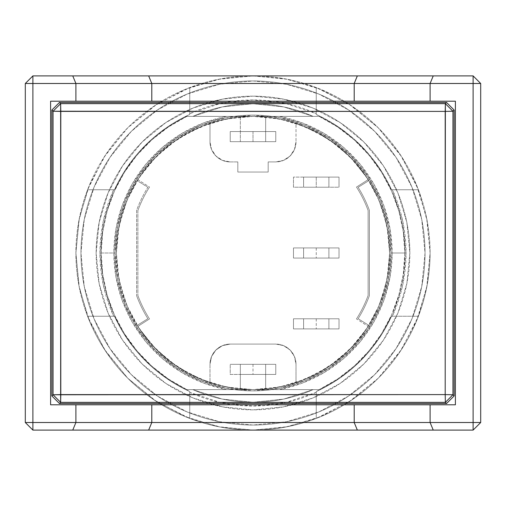 <?xml version="1.0" encoding="UTF-8"?>
<svg xmlns="http://www.w3.org/2000/svg" width="506" height="506" viewBox="0 0 506 506"><rect width="100%" height="100%" fill="white"/><g stroke="black" fill="none" stroke-linecap="round" stroke-linejoin="round"><path stroke-width="0.38" stroke-dasharray="2.53 1.9" d="M404.8 253A151.8 151.8 0 0 1 319.166 389.62A151.8 151.8 0 0 0 404.8 253A151.8 151.8 -25.9 0 1 319.166 389.62L279.413 389.62A139.15 139.15 0 0 0 392.15 253L404.8 253L403.314 231.824L398.892 211.059L391.612 191.116L381.625 172.382L369.114 155.222L354.339 139.979L337.584 126.949L319.166 116.38L253 116.38A136.62 136.62 0 0 1 389.62 253A136.62 136.62 0 0 0 137.139 180.604A136.62 136.62 0 0 0 116.38 253A136.62 136.62 0 0 1 253 116.38L270.242 117.474L287.206 120.732L303.625 126.108L319.235 133.508L333.783 142.825L347.04 153.9L358.798 166.563L368.861 180.604L358.134 187.309A123.97 123.97 0 0 1 369.38 210.287A123.97 123.97 0 0 0 358.134 187.309A123.97 123.97 0 0 1 369.38 210.287L369.38 295.713A123.97 123.97 0 0 1 358.134 318.691A123.97 123.97 0 0 0 369.38 295.713L369.38 210.287L369.38 295.713A123.97 123.97 0 0 1 358.134 318.691L368.861 325.396L358.134 318.691L368.861 325.396L358.798 339.437L347.04 352.1L333.783 363.175L319.235 372.492L303.625 379.892L287.206 385.268L270.242 388.526L253 389.62L235.758 388.526L218.794 385.268L202.375 379.892L186.765 372.492L172.217 363.175L158.96 352.1L147.202 339.437L137.139 325.396L147.866 318.691A123.97 123.97 0 0 1 136.62 295.713A123.97 123.97 0 0 0 147.866 318.691L137.139 325.396L147.866 318.691A123.97 123.97 0 0 1 136.62 295.713L136.62 210.287A123.97 123.97 0 0 1 147.866 187.309A123.97 123.97 0 0 0 136.62 210.287L136.62 295.713L136.62 210.287A123.97 123.97 0 0 1 147.866 187.309L137.139 180.604L147.866 187.309L137.139 180.604L147.202 166.563L158.96 153.9L172.217 142.825L186.765 133.508L202.375 126.108L218.794 120.732L235.758 117.474L253 116.38L226.346 119.005L200.718 126.778L177.1 139.403L156.392 156.392L139.403 177.1L126.778 200.718L119.005 226.346L116.38 253L119.005 279.654L126.778 305.282L139.403 328.9L156.392 349.608L177.1 366.597L200.718 379.222L226.346 386.995L253 389.62L226.587 389.62L203.532 383.061L181.945 372.637L162.464 358.672L145.671 341.563L132.066 321.829L122.047 300.052L115.912 276.883L113.85 253L115.912 229.117L122.047 205.948L132.066 184.171L145.671 164.437L162.464 147.328L181.945 133.363L203.532 122.939L226.587 116.38L253 116.38L226.587 116.38A139.15 139.15 0 0 0 226.587 389.62L186.834 389.62A151.8 151.8 -25.8 0 1 186.834 116.38L226.587 116.38L186.834 116.38A151.8 151.8 0 0 0 186.834 389.62A151.8 151.8 0 0 1 186.834 116.38L313.138 116.38L283.727 106.924L253 103.73L222.273 106.924L192.862 116.38A149.27 149.27 0 0 1 313.138 116.38A149.27 149.27 0 0 0 192.862 116.38L319.166 116.38L313.138 116.38L283.727 106.924L253 103.73L222.273 106.924L192.862 116.38L186.834 116.38L168.416 126.949L151.661 139.979L136.886 155.222L124.375 172.382L114.388 191.116L107.108 211.059L102.686 231.824L101.2 253L102.686 274.176L107.108 294.941L114.388 314.884L124.375 333.618L136.886 350.778L151.661 366.021L168.416 379.051L186.834 389.62L253 389.62A136.62 136.62 0 0 1 116.38 253L117.708 233.987L121.674 215.341L128.189 197.429L137.139 180.604L147.866 187.309A123.97 123.97 0 0 0 136.62 210.287L136.62 295.713A123.97 123.97 0 0 0 147.866 318.691L137.139 325.396L128.189 308.571L121.674 290.659L117.708 272.013L116.38 253A136.62 136.62 0 0 0 368.861 325.396L358.134 318.691A123.97 123.97 0 0 0 369.38 295.713L369.38 210.287A123.97 123.97 0 0 0 358.134 187.309L368.861 180.604L358.134 187.309L368.861 180.604L377.811 197.429L384.326 215.341L388.292 233.987L389.62 253L388.292 272.013L384.326 290.659L377.811 308.571L368.861 325.396A136.62 136.62 0 0 0 389.62 253A136.62 136.62 0 0 1 253 389.62L279.654 386.995L305.282 379.222L328.9 366.597L349.608 349.608L366.597 328.9L379.222 305.282L386.995 279.654L389.62 253L386.995 226.346L379.222 200.718L366.597 177.1L349.608 156.392L328.9 139.403L305.282 126.778L279.654 119.005L253 116.38L279.413 116.38L302.468 122.939L324.055 133.363L343.536 147.328L360.329 164.437L373.934 184.171L383.953 205.948L390.088 229.117L392.15 253L390.088 276.883L383.953 300.052L373.934 321.829L360.329 341.563L343.536 358.672L324.055 372.637L302.468 383.061L279.413 389.62L253 389.62L319.166 389.62L192.862 389.62L222.273 399.076L253 402.27L283.727 399.076L313.138 389.62A149.27 149.27 0 0 1 192.862 389.62A149.27 149.27 0 0 0 313.138 389.62L186.834 389.62L192.862 389.62L222.273 399.076L253 402.27L283.727 399.076L313.138 389.62L319.166 389.62L337.584 379.051L354.339 366.021L369.114 350.778L381.625 333.618L391.612 314.884L398.892 294.941L403.314 274.176L404.8 253L392.15 253A139.15 139.15 0 0 0 279.413 116.38L319.166 116.38A151.8 151.8 0 0 1 404.8 253A151.8 151.8 0 0 0 319.166 116.38A151.8 151.8 0 0 1 404.8 253M80.96 253A172.04 172.04 0 0 1 253 80.96A172.04 172.04 0 0 1 425.04 253A172.04 172.04 0 0 0 253 80.96A172.04 172.04 0 0 0 80.96 253L84.268 219.44L94.053 187.163L109.954 157.417L131.351 131.351L157.417 109.954L187.163 94.053L219.44 84.268L253 80.96L286.56 84.268L318.837 94.053L348.583 109.954L374.649 131.351L396.046 157.417L411.947 187.163L421.732 219.44L425.04 253L421.732 286.56L411.947 318.837L396.046 348.583L374.649 374.649L348.583 396.046L318.837 411.947L286.56 421.732L253 425.04L219.44 421.732L187.163 411.947L157.417 396.046L131.351 374.649L109.954 348.583L94.053 318.837L84.268 286.56L80.96 253A172.04 172.04 0 0 0 253 425.04A172.04 172.04 0 0 0 425.04 253A172.04 172.04 0 0 1 253 425.04A172.04 172.04 0 0 1 80.96 253L84.268 219.44L94.053 187.163L109.954 157.417L131.351 131.351L157.417 109.954L187.163 94.053L219.44 84.268L253 80.96L286.56 84.268L318.837 94.053L348.583 109.954L374.649 131.351L396.046 157.417L411.947 187.163L421.732 219.44L425.04 253L421.732 286.56L411.947 318.837L396.046 348.583L374.649 374.649L348.583 396.046L318.837 411.947L286.56 421.732L253 425.04L219.44 421.732L187.163 411.947L157.417 396.046L131.351 374.649L109.954 348.583L94.053 318.837L84.268 286.56L80.96 253M455.4 404.8L455.4 101.2L50.6 101.2L50.6 404.8L455.4 404.8L455.4 101.2L50.6 101.2L50.6 404.8L455.4 404.8M25.3 83.49L32.89 75.9L473.11 75.9L480.7 83.49L480.7 422.51L473.11 430.1L32.89 430.1L25.3 422.51L25.3 83.49L25.3 422.51L32.89 430.1L473.11 430.1L480.7 422.51L480.7 83.49L473.11 75.9L32.89 75.9L25.3 83.49M316.25 187.22L328.9 187.22L328.9 177.1L316.25 177.1L316.25 187.22L303.6 187.22L303.6 177.1L303.6 187.22L293.48 187.22L293.48 177.1L339.02 177.1L339.02 187.22L293.48 187.22L293.48 177.1L339.02 177.1L339.02 187.22L339.02 177.1L339.02 187.22L293.48 187.22L293.48 177.1L293.48 187.22L339.02 187.22L303.6 187.22L322.796 187.22L316.25 187.22L316.25 177.1L339.02 177.1L293.48 177.1L328.9 177.1L303.6 177.1L328.9 177.1L328.9 187.22L303.6 187.22L303.6 177.1L303.6 187.22L316.25 187.22M316.25 328.9L328.9 328.9L328.9 318.78L316.25 318.78L316.25 328.9L316.25 318.78L303.6 318.78L303.6 328.9L316.25 328.9L303.6 328.9L303.6 318.78L328.9 318.78L328.9 328.9L328.9 318.78L328.9 328.9L303.6 328.9L303.6 318.78L303.6 328.9L293.48 328.9L293.48 318.78L293.48 328.9L293.48 318.78L339.02 318.78L339.02 328.9L293.48 328.9L339.02 328.9L339.02 318.78L339.02 328.9L316.25 328.9M316.25 258.06L328.9 258.06L328.9 247.94L316.25 247.94L316.25 258.06L316.25 247.94L303.6 247.94L303.6 258.06L316.25 258.06L303.6 258.06L303.6 247.94L328.9 247.94L328.9 258.06L328.9 247.94L328.9 258.06L303.6 258.06L303.6 247.94L303.6 258.06L293.48 258.06L293.48 247.94L293.48 258.06L293.48 247.94L339.02 247.94L339.02 258.06L293.48 258.06L339.02 258.06L339.02 247.94L339.02 258.06L316.25 258.06M253 374.44L265.65 374.44L265.65 364.32L253 364.32L253 374.44L253 364.32L240.35 364.32L240.35 374.44L253 374.44L240.35 374.44L240.35 364.32L240.35 374.44L240.35 364.32L265.65 364.32L265.65 374.44L240.35 374.44L265.65 374.44L265.65 364.32L265.65 374.44L275.77 374.44L275.77 364.32L275.77 374.44L230.23 374.44L230.23 364.32L275.77 364.32L275.77 374.44L230.23 374.44L230.23 364.32L230.23 374.44L253 374.44M253 141.68L265.65 141.68L265.65 131.56L253 131.56L253 141.68L230.23 141.68L275.77 141.68L275.77 131.56L265.65 131.56L265.65 116.968A136.62 136.62 0 0 1 296.01 123.325L296.01 141.68L294.467 149.428L290.083 155.993L283.518 160.377L275.77 161.92L268.18 161.92L268.18 172.04L237.82 172.04L237.82 161.92L230.23 161.92L222.482 160.377L215.917 155.993L211.533 149.428L209.99 141.68L209.99 123.325A136.62 136.62 0 0 1 240.35 116.968L240.35 131.56L230.23 131.56L230.23 141.68L275.77 141.68L240.35 141.68L259.546 141.68L253 141.68L253 131.56L240.35 131.56L240.35 141.68L253 141.68M265.65 141.68L259.546 141.68L265.65 141.68L265.65 131.56L265.65 141.68L240.35 141.68L240.35 131.56L265.65 131.56L265.65 141.68M230.23 131.56L230.23 141.68L230.23 131.56L275.77 131.56L275.77 141.68L230.23 141.68L230.23 131.56L240.35 131.56L240.35 141.68L240.35 131.56L230.23 131.56M275.77 131.56L275.77 141.68L275.77 131.56L240.35 131.56L275.77 131.56M275.77 364.32L230.23 364.32L275.77 364.32L275.77 374.44L259.546 374.44L265.65 374.44L265.65 389.032A136.62 136.62 0 0 0 296.01 382.675L296.01 364.32L294.467 356.572L290.083 350.007L283.518 345.623L275.77 344.08L230.23 344.08L222.482 345.623L215.917 350.007L211.533 356.572L209.99 364.32L209.99 382.675A136.62 136.62 0 0 0 240.35 389.032L240.35 374.44L230.23 374.44L230.23 364.32L275.77 364.32M240.35 364.32L265.65 364.32L240.35 364.32M240.35 131.56L265.65 131.56L240.35 131.56L240.35 116.968A136.62 136.62 0 0 1 265.65 116.968L265.65 131.56L240.35 131.56M356.49 318.932A122.705 122.705 0 0 0 368.115 295.485A122.705 122.705 0 0 1 356.49 318.932A122.705 122.705 0 0 0 368.115 295.485L368.115 210.515A122.705 122.705 0 0 0 356.49 187.068A122.705 122.705 0 0 1 368.115 210.515A122.705 122.705 0 0 0 356.49 187.068L368.223 179.592L356.49 187.068L368.223 179.592L358.134 165.753L346.395 153.286L333.182 142.382L318.71 133.223L303.208 125.943L286.921 120.656L270.096 117.455L253 116.38L235.904 117.455L219.079 120.656L202.792 125.943L187.29 133.223L172.818 142.382L159.605 153.286L147.866 165.753L137.777 179.592L149.51 187.068A122.705 122.705 0 0 0 137.885 210.515A122.705 122.705 0 0 1 149.51 187.068A122.705 122.705 0 0 0 137.885 210.515L137.885 295.485A122.705 122.705 0 0 0 149.51 318.932A122.705 122.705 0 0 1 137.885 295.485A122.705 122.705 0 0 0 149.51 318.932L137.777 326.408L149.51 318.932L137.777 326.408L147.866 340.247L159.605 352.714L172.818 363.618L187.29 372.777L202.792 380.057L219.079 385.344L235.904 388.545L253 389.62L270.096 388.545L286.921 385.344L303.208 380.057L318.71 372.777L333.182 363.618L346.395 352.714L358.134 340.247L368.223 326.408L356.49 318.932A122.705 122.705 0 0 0 368.115 295.485L368.115 210.515A122.705 122.705 0 0 0 356.49 187.068L368.223 179.592A136.62 136.62 0 0 0 296.01 123.325L296.01 141.68L296.01 123.325A136.62 136.62 0 0 0 265.65 116.968L265.65 131.56L265.65 116.968A136.62 136.62 0 0 0 209.99 123.325L209.99 141.68L209.99 123.325A136.62 136.62 0 0 0 137.777 179.592A136.62 136.62 0 0 1 368.223 179.592L354.067 161.072L336.971 145.235L317.426 132.528L296.01 123.325L296.01 141.68A20.24 20.24 0 0 1 275.77 161.92L268.18 161.92L275.77 161.92A20.24 20.24 0 0 0 296.01 141.68L294.467 149.428L290.083 155.993L283.518 160.377L275.77 161.92L268.18 161.92L268.18 172.04L268.18 161.92L268.18 172.04L237.82 172.04L237.82 161.92L237.82 172.04L268.18 172.04L237.82 172.04L237.82 161.92L230.23 161.92A20.24 20.24 0 0 1 209.99 141.68A20.24 20.24 0 0 0 230.23 161.92L222.482 160.377L215.917 155.993L211.533 149.428L209.99 141.68L209.99 123.325L188.574 132.528L169.029 145.235L151.933 161.072L137.777 179.592L149.51 187.068A122.705 122.705 0 0 0 137.885 210.515L137.885 295.485A122.705 122.705 0 0 0 149.51 318.932L137.777 326.408A136.62 136.62 0 0 0 209.99 382.675L209.99 364.32L209.99 382.675A136.62 136.62 0 0 0 240.35 389.032L240.35 374.44L240.35 389.032L240.35 374.44L265.65 374.44L265.65 389.032A136.62 136.62 0 0 1 240.35 389.032A136.62 136.62 0 0 0 296.01 382.675L296.01 364.32L296.01 382.675A136.62 136.62 0 0 0 368.223 326.408A136.62 136.62 0 0 1 137.777 326.408L151.933 344.928L169.029 360.765L188.574 373.472L209.99 382.675L209.99 364.32A20.24 20.24 0 0 1 230.23 344.08A20.24 20.24 0 0 0 209.99 364.32L211.533 356.572L215.917 350.007L222.482 345.623L230.23 344.08L275.77 344.08A20.24 20.24 0 0 1 296.01 364.32A20.24 20.24 0 0 0 275.77 344.08L283.518 345.623L290.083 350.007L294.467 356.572L296.01 364.32L296.01 382.675L317.426 373.472L336.971 360.765L354.067 344.928L368.223 326.408L356.49 318.932M328.9 258.06L322.796 258.06L328.9 258.06M339.02 247.94L293.48 247.94L339.02 247.94L339.02 258.06L293.48 258.06L293.48 247.94L339.02 247.94M303.6 247.94L328.9 247.94L303.6 247.94M328.9 328.9L322.796 328.9L328.9 328.9M339.02 318.78L293.48 318.78L339.02 318.78L339.02 328.9L293.48 328.9L293.48 318.78L339.02 318.78M303.6 318.78L328.9 318.78L303.6 318.78M328.9 187.22L328.9 177.1L328.9 187.22M96.14 253A156.86 156.86 0 0 0 253 409.86A156.86 156.86 0 0 0 409.86 253A156.86 156.86 0 0 1 253 409.86A156.86 156.86 0 0 1 96.14 253L99.157 283.6L108.082 313.031L122.578 340.146L142.085 363.915L165.854 383.421L192.969 397.918L222.4 406.843L253 409.86L283.6 406.843L313.031 397.918L340.146 383.421L363.915 363.915L383.421 340.146L397.918 313.031L406.843 283.6L409.86 253L406.843 222.4L397.918 192.969L383.421 165.854L363.915 142.085L340.146 122.578L313.031 108.082L283.6 99.157L253 96.14L222.4 99.157L192.969 108.082L165.854 122.578L142.085 142.085L122.578 165.854L108.082 192.969L99.157 222.4L96.14 253L99.157 222.4L108.082 192.969L122.578 165.854L142.085 142.085L165.854 122.578L192.969 108.082L222.4 99.157L253 96.14L283.6 99.157L313.031 108.082L340.146 122.578L363.915 142.085L383.421 165.854L397.918 192.969L406.843 222.4L409.86 253L406.843 283.6L397.918 313.031L383.421 340.146L363.915 363.915L340.146 383.421L313.031 397.918L283.6 406.843L253 409.86L222.4 406.843L192.969 397.918L165.854 383.421L142.085 363.915L122.578 340.146L108.082 313.031L99.157 283.6L96.14 253A156.86 156.86 0 0 1 253 96.14A156.86 156.86 0 0 1 409.86 253A156.86 156.86 0 0 0 253 96.14A156.86 156.86 0 0 0 96.14 253M189.75 87.582A177.1 177.1 0 0 0 75.9 253A177.1 177.1 0 0 1 253 75.9A177.1 177.1 0 0 1 430.1 253A177.1 177.1 0 0 0 189.75 87.582L156.645 104.407L127.771 127.771L104.407 156.645L87.582 189.75L113.616 189.75A153.065 153.065 0 0 0 113.616 316.25L114.451 316.25A152.306 152.306 0 0 0 189.75 391.549L189.75 392.384A153.065 153.065 0 0 0 316.25 392.384L316.25 391.549A152.306 152.306 0 0 0 391.549 316.25L392.384 316.25A153.065 153.065 0 0 0 406.065 253L390.885 253A137.885 137.885 0 0 1 253 390.885A137.885 137.885 0 0 1 115.115 253A137.885 137.885 0 0 0 253 390.885A137.885 137.885 0 0 0 390.885 253A137.885 137.885 0 0 1 253 390.885A137.885 137.885 0 0 1 115.115 253L99.935 253L115.115 253A137.885 137.885 0 0 1 253 115.115A137.885 137.885 0 0 1 390.885 253L406.065 253A153.065 153.065 0 0 0 392.384 189.75L391.549 189.75A152.306 152.306 0 0 0 316.25 114.451A152.306 152.306 0 0 1 391.549 189.75A152.306 152.306 0 0 0 316.25 114.451L316.25 113.616A153.065 153.065 0 0 0 189.75 113.616L189.75 114.451A152.306 152.306 0 0 0 114.451 189.75A152.306 152.306 0 0 1 189.75 114.451A152.306 152.306 0 0 0 114.451 189.75L87.582 189.75L114.451 189.75L127.885 166.145L145.304 145.304L166.145 127.885L189.75 114.451L189.75 87.582L189.75 114.451L189.75 87.582L220.837 78.847L253 75.9L285.163 78.847L316.25 87.582L316.25 113.616L285.359 103.395L253 99.935L220.641 103.395L189.75 113.616L189.75 87.582M391.549 316.25A152.306 152.306 0 0 1 316.25 391.549A152.306 152.306 0 0 0 391.549 316.25L418.418 316.25L392.384 316.25L402.605 285.359L406.065 253L402.605 220.641L392.384 189.75L418.418 189.75L401.593 156.645L378.229 127.771L349.355 104.407L316.25 87.582L316.25 114.451L316.25 87.582L316.25 114.451L339.855 127.885L360.696 145.304L378.115 166.145L391.549 189.75L418.418 189.75L391.549 189.75L418.418 189.75L427.153 220.837L430.1 253L427.153 285.163L418.418 316.25L391.549 316.25L378.115 339.855L360.696 360.696L339.855 378.115L316.25 391.549L316.25 418.418L349.355 401.593L378.229 378.229L401.593 349.355L418.418 316.25L391.549 316.25M189.75 391.549A152.306 152.306 0 0 1 114.451 316.25A152.306 152.306 0 0 0 189.75 391.549L189.75 418.418L189.75 392.384L220.641 402.605L253 406.065L285.359 402.605L316.25 392.384L316.25 418.418L316.25 391.549L316.25 418.418L285.163 427.153L253 430.1L220.837 427.153L189.75 418.418L189.75 391.549L166.145 378.115L145.304 360.696L127.885 339.855L114.451 316.25L87.582 316.25L104.407 349.355L127.771 378.229L156.645 401.593L189.75 418.418L189.75 391.549M87.582 316.25L114.451 316.25L87.582 316.25L78.847 285.163L75.9 253L78.847 220.837L87.582 189.75L113.616 189.75L103.395 220.641L99.935 253L103.395 285.359L113.616 316.25L87.582 316.25A177.1 177.1 0 0 0 430.1 253A177.1 177.1 0 0 1 253 430.1A177.1 177.1 0 0 1 75.9 253A177.1 177.1 0 0 0 87.582 316.25M390.885 253A137.885 137.885 0 0 0 253 115.115A137.885 137.885 0 0 0 115.115 253A137.885 137.885 0 0 1 253 115.115A137.885 137.885 0 0 1 390.885 253L388.235 279.9L380.392 305.763L367.647 329.602L350.5 350.5L329.602 367.647L305.763 380.392L279.9 388.235L253 390.885L226.1 388.235L200.237 380.392L176.398 367.647L155.5 350.5L138.353 329.602L125.608 305.763L117.765 279.9L115.115 253L117.765 226.1L125.608 200.237L138.353 176.398L155.5 155.5L176.398 138.353L200.237 125.608L226.1 117.765L253 115.115L279.9 117.765L305.763 125.608L329.602 138.353L350.5 155.5L367.647 176.398L380.392 200.237L388.235 226.1L390.885 253M430.1 253L426.697 218.447L416.621 185.228L400.252 154.608L378.229 127.771L351.392 105.748L320.772 89.379L287.553 79.303L253 75.9L218.447 79.303L185.228 89.379L154.608 105.748L127.771 127.771L105.748 154.608L89.379 185.228L79.303 218.447L75.9 253L79.303 287.553L89.379 320.772L105.748 351.392L127.771 378.229L154.608 400.252L185.228 416.621L218.447 426.697L253 430.1L287.553 426.697L320.772 416.621L351.392 400.252L378.229 378.229L400.252 351.392L416.621 320.772L426.697 287.553L430.1 253"/><path stroke-width="0.76" d="M50.6 101.2L455.4 101.2L455.4 404.8L50.6 404.8L50.6 101.2L75.9 101.2L75.9 83.49L430.1 83.49L430.1 101.2L354.2 101.2L354.2 83.49L354.2 101.2L151.8 101.2L151.8 83.49L151.8 101.2L75.9 101.2L75.9 83.49L32.89 83.49L32.89 75.9L25.3 83.49L32.89 83.49L32.89 422.51L75.9 422.51L75.9 404.8L50.6 404.8L50.6 101.2M25.3 422.51L32.89 430.1L32.89 422.51L25.3 422.51L32.89 422.51L32.89 83.49L75.9 83.49L72.756 75.9L433.244 75.9L430.1 83.49L430.1 101.2L455.4 101.2L455.4 404.8L430.1 404.8L430.1 422.51L75.9 422.51L75.9 404.8L151.8 404.8L151.8 422.51L151.8 404.8L354.2 404.8L354.2 422.51L354.2 404.8L430.1 404.8L430.1 422.51L473.11 422.51L473.11 83.49L480.7 83.49L473.11 75.9L473.11 83.49L354.2 83.49L357.344 75.9L354.2 83.49L151.8 83.49L148.656 75.9L151.8 83.49L75.9 83.49L72.756 75.9L32.89 75.9L32.89 83.49L25.3 83.49L25.3 422.51L32.89 430.1L72.756 430.1L75.9 422.51L32.89 422.51L32.89 430.1L72.756 430.1L75.9 422.51L151.8 422.51L148.656 430.1L72.756 430.1L148.656 430.1L151.8 422.51L354.2 422.51L357.344 430.1L148.656 430.1L357.344 430.1L354.2 422.51L430.1 422.51L433.244 430.1L357.344 430.1L473.11 430.1L480.7 422.51L473.11 422.51L473.11 430.1L473.11 422.51L430.1 422.51L433.244 430.1L473.11 430.1L480.7 422.51L480.7 83.49L473.11 75.9L433.244 75.9L430.1 83.49L473.11 83.49L473.11 75.9L32.89 75.9L25.3 83.49L25.3 422.51M473.11 422.51L480.7 422.51L480.7 83.49L473.11 83.49L473.11 422.51M445.362 402.352L452.952 394.762L445.198 394.598L445.362 402.352L60.638 402.352L60.802 111.402L445.198 111.402L452.952 111.238L445.362 103.648L445.198 394.598L53.048 394.762L60.638 402.352L60.802 394.598L445.198 394.598L445.362 402.352L446.545 403.535L454.135 395.945L452.952 394.762L452.952 111.238L445.198 111.402L445.198 394.598L452.952 394.762L445.362 402.352L446.545 403.535L59.455 403.535L60.638 402.352L53.048 394.762L60.802 394.598L60.638 103.648L53.048 111.238L60.802 111.402L60.638 103.648L445.362 103.648L452.952 111.238L454.135 110.055L446.545 102.465L445.362 103.648L445.198 111.402L53.048 111.238L53.048 394.762L51.865 395.945L59.455 403.535L60.638 402.352L445.362 402.352M53.048 111.238L60.638 103.648L59.455 102.465L51.865 110.055L53.048 111.238L51.865 110.055L51.865 395.945L53.048 394.762L53.048 111.238M452.952 111.238L452.952 394.762L454.135 395.945L454.135 110.055L452.952 111.238M59.455 102.465L446.545 102.465L445.362 103.648L60.638 103.648L59.455 102.465L51.865 110.055L51.865 395.945L59.455 403.535L446.545 403.535L454.135 395.945L454.135 110.055L446.545 102.465L59.455 102.465"/></g></svg>

